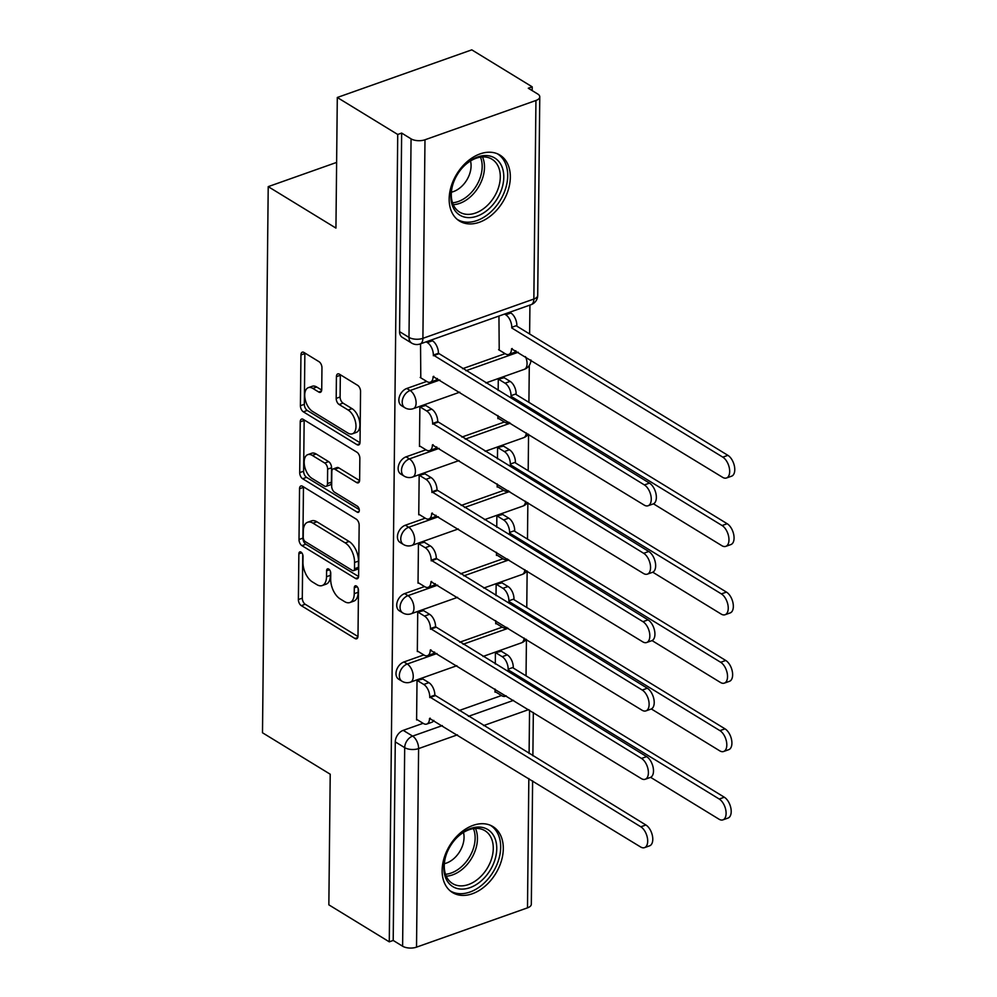 <?xml version="1.0" encoding="UTF-8"?>
<svg xmlns="http://www.w3.org/2000/svg" width="997" height="997" viewBox="0 0 997 997"><rect width="100%" height="100%" fill="white"/><g stroke="black" fill="none" stroke-linecap="round" stroke-linejoin="round"><path stroke-width="1.5" d="M300.982 552.089A3.402 1.857 -109.5 0 0 299.81 551.889A3.402 1.857 -109.5 0 0 298.863 553.821L298.377 599.533A4.873 2.655 -109.5 0 0 301.318 605.665L354.969 638.504A4.873 2.655 -109.5 0 0 356.639 638.79A4.873 2.655 -109.5 0 0 357.998 636.024L358.471 590.311A3.402 1.857 -109.5 0 0 356.415 586.024A3.402 1.857 -109.5 0 0 355.244 585.825A3.402 1.857 -109.5 0 0 354.296 587.756L354.234 593.676A15.578 8.487 -109.5 0 1 349.897 602.524A15.578 8.487 -109.5 0 1 344.551 601.602L340.089 598.861A15.578 8.487 -109.5 0 1 330.692 579.257L330.755 573.35A3.402 1.857 -109.5 0 0 328.698 569.05A3.402 1.857 -109.5 0 0 327.527 568.851A3.402 1.857 -109.5 0 0 326.58 570.795L326.518 576.702A15.578 8.487 -109.5 0 1 322.181 585.551A15.578 8.487 -109.5 0 1 316.834 584.628L312.36 581.899A15.578 8.487 -109.5 0 1 302.963 562.296L303.026 556.376A3.402 1.857 -109.5 0 0 300.982 552.089M442.132 870.393A38.684 26.931 121.5 0 0 452.513 892.552A38.684 26.931 121.5 0 0 485.153 886.109A38.684 26.931 121.5 0 0 503.298 848.734A38.684 26.931 121.5 0 0 492.917 826.575A38.684 26.931 121.5 0 0 460.278 833.018A38.684 26.931 121.5 0 0 442.132 870.393M449.161 198.901A38.684 26.931 121.5 0 0 459.555 221.072A38.684 26.931 121.5 0 0 492.182 214.617A38.684 26.931 121.5 0 0 510.327 177.242A38.684 26.931 121.5 0 0 499.946 155.083A38.684 26.931 121.5 0 0 467.306 161.526A38.684 26.931 121.5 0 0 449.161 198.901M321.956 367.806A4.873 2.655 -109.5 0 0 319.015 361.687L303.96 352.464A4.873 2.655 -109.5 0 0 302.29 352.178A4.873 2.655 -109.5 0 0 300.944 354.944L300.409 405.717A4.873 2.655 -109.5 0 0 303.35 411.836L357.001 444.687A4.873 2.655 -109.5 0 0 358.671 444.974A4.873 2.655 -109.5 0 0 360.029 442.207L360.553 391.435A4.873 2.655 -109.5 0 0 357.624 385.316L339.441 374.187A4.873 2.655 -109.5 0 0 337.771 373.9A4.873 2.655 -109.5 0 0 336.413 376.654L336.188 398.389A4.873 2.655 -109.5 0 0 339.117 404.508L348.14 410.029A13.023 7.091 -109.5 0 1 355.68 422.853A13.023 7.091 -109.5 0 1 352.365 433.82A13.023 7.091 -109.5 0 1 347.891 433.047L312.572 411.425A13.023 7.091 -109.5 0 1 305.032 398.601A13.023 7.091 -109.5 0 1 308.347 387.646A13.023 7.091 -109.5 0 1 312.809 388.406L318.704 392.02A4.873 2.655 -109.5 0 0 320.373 392.307A4.873 2.655 -109.5 0 0 321.732 389.54L321.956 367.806M389.279 941.841L328.848 904.84L330.219 774.22L262.498 732.77L268.218 186.638L335.939 228.089L337.298 97.482L397.728 134.47L389.279 941.841L393.204 940.445L402.614 946.215L404.695 747.65A9.92 6.904 -58.5 0 1 412.621 736.11L442.319 725.592M302.565 486.274A4.873 2.655 -109.5 0 0 300.895 485.988A4.873 2.655 -109.5 0 0 299.536 488.754L299.013 539.514A4.873 2.655 -109.5 0 0 301.941 545.646L355.593 578.484A4.873 2.655 -109.5 0 0 357.262 578.771A4.873 2.655 -109.5 0 0 358.621 576.004L359.157 525.245A4.873 2.655 -109.5 0 0 356.216 519.113L302.565 486.274M299.711 472.615L300.234 421.843A4.873 2.655 -109.5 0 1 301.593 419.089A4.873 2.655 -109.5 0 1 303.262 419.376L356.914 452.214A4.873 2.655 -109.5 0 1 359.855 458.346L359.63 480.068A4.873 2.655 -109.5 0 1 358.272 482.835A4.873 2.655 -109.5 0 1 356.602 482.548L334.842 469.226A4.873 2.655 -109.5 0 0 333.172 468.939A4.873 2.655 -109.5 0 0 331.814 471.706L331.665 486.112A4.873 2.655 -109.5 0 0 334.606 492.244L357.25 506.115A3.402 1.857 -109.5 0 1 359.232 509.467A3.402 1.857 -109.5 0 1 358.359 512.333A3.402 1.857 -109.5 0 1 357.188 512.134L302.639 478.747A4.873 2.655 -109.5 0 1 299.711 472.615L303.624 471.232L304.16 420.46L300.234 421.843M337.298 97.482L471.78 49.85L532.211 86.839L532.174 90.602M526.042 675.854L526.428 639.451M526.765 607.472L527.139 571.069M527.475 539.103L527.862 502.7M528.186 470.721L528.572 434.318M528.909 402.352L529.295 365.413M529.619 333.97L529.93 305.094M397.728 134.47L401.654 133.075L411.063 138.845A9.92 4.636 0.6 0 0 424.984 139.779L535.937 100.485A9.92 4.636 0.6 0 0 539.776 96.871A9.92 4.636 0.6 0 0 537.707 93.992L528.285 88.234L532.211 86.839M393.204 940.445L395.273 741.893A9.92 6.904 -58.5 0 1 403.212 730.352L423.102 723.311M459.006 710.587L501.503 695.532M532.622 780.863L531.326 904.242A9.92 4.636 -179.4 0 1 527.488 907.856L416.522 947.15A9.92 4.636 -179.4 0 1 402.614 946.215M501.304 651.228L495.422 652.711L495.31 664.002M422.89 678.994L417.02 680.477L416.596 719.934L417.22 719.709M423.6 610.613L417.731 612.108L417.319 651.552L417.942 651.34M495.758 620.682L495.733 623.786L496.356 623.561M502.014 582.846L496.145 584.342L496.02 595.62M424.323 542.243L418.441 543.726L418.03 583.183L418.653 582.958M496.481 552.301L496.444 555.404L497.067 555.192M502.737 514.477L496.855 515.96L496.743 527.239M425.034 473.862L419.164 475.357L418.752 514.801L419.376 514.577M497.191 483.919L497.167 487.035L497.777 486.81M503.448 446.095L497.578 447.578L497.453 458.869M425.756 405.492L419.874 406.975L419.463 446.419L420.086 446.207M497.914 415.55L497.877 418.653L498.5 418.441M504.17 377.726L498.288 379.209L498.176 390.488M420.535 343.828L420.796 377.826M498.949 316.061L499.21 350.059M406.788 388.469L410.128 390.512A9.92 6.904 -58.5 0 0 402.713 398.837A9.92 6.904 -58.5 0 0 404.857 407.736L401.517 405.692A9.92 6.904 121.5 0 1 399.373 396.794A9.92 6.904 121.5 0 1 406.788 388.469L426.679 381.427M462.583 368.703L505.093 353.661M406.078 456.838L409.418 458.894A9.92 6.904 -58.5 0 0 402.003 467.219A9.92 6.904 -58.5 0 0 404.146 476.117L400.806 474.074A9.92 6.904 121.5 0 1 398.663 465.163A9.92 6.904 121.5 0 1 406.078 456.838L425.956 449.797M461.873 437.085L504.37 422.03M405.355 525.22L408.695 527.263A9.92 6.904 -58.5 0 0 401.293 535.588A9.92 6.904 -58.5 0 0 403.424 544.487L400.084 542.443A9.92 6.904 121.5 0 1 397.953 533.545A9.92 6.904 121.5 0 1 405.355 525.22L425.245 518.178M461.15 505.454L503.659 490.412M404.645 593.601L407.985 595.645A9.92 6.904 -58.5 0 0 400.57 603.97A9.92 6.904 -58.5 0 0 402.713 612.868L399.373 610.825A9.92 6.904 121.5 0 1 397.23 601.926A9.92 6.904 121.5 0 1 404.645 593.601L424.523 586.56M460.44 573.836L502.937 558.781M403.922 661.971L407.262 664.014A9.92 6.904 -58.5 0 0 399.859 672.339A9.92 6.904 -58.5 0 0 402.003 681.238L398.663 679.194A9.92 6.904 121.5 0 1 396.519 670.296A9.92 6.904 121.5 0 1 403.922 661.971L423.812 654.929M459.717 642.218L502.226 627.163M268.218 186.638L336.625 162.411M495.048 689.052L495.011 692.155L495.634 691.943M401.654 133.075L399.573 331.64A9.92 6.904 121.5 0 0 402.24 337.322L411.649 343.08A9.92 6.904 -58.5 0 1 408.994 337.397L411.063 138.845M322.181 585.551L326.094 584.167A15.578 8.487 -109.5 0 0 330.443 575.319L326.518 576.702M330.481 571.63L330.443 575.319M349.897 602.524L353.823 601.129A15.578 8.487 -109.5 0 0 358.16 592.293L354.234 593.676M358.197 588.604L358.16 592.293M302.752 554.656L302.303 598.15A4.873 2.655 -109.5 0 0 305.232 604.269L357.96 636.547M303.487 486.835A4.873 2.655 -109.5 0 0 303.462 487.359L302.926 538.131A4.873 2.655 -109.5 0 0 305.867 544.25L358.596 576.528M303.225 537.333A3.402 1.857 -109.5 0 0 305.281 541.62L352.377 570.458A3.402 1.857 -109.5 0 0 353.549 570.658A3.402 1.857 -109.5 0 0 354.496 568.726L354.558 562.482A15.578 8.487 -109.5 0 0 345.174 542.879L312.983 523.176A15.578 8.487 -109.5 0 0 307.637 522.254A15.578 8.487 -109.5 0 0 303.3 531.102L303.225 537.333M353.549 570.658L357.474 569.262A3.402 1.857 -109.5 0 0 358.422 567.33L354.496 568.726M307.637 522.254L311.55 520.87A15.578 8.487 -109.5 0 1 316.896 521.78L349.087 541.483A15.578 8.487 -109.5 0 1 358.484 561.099L358.422 567.33M359.593 480.591L338.768 467.842A4.873 2.655 -109.5 0 0 337.098 467.556L333.172 468.939M359.256 509.604L306.565 477.351L302.639 478.747M312.26 455.405A13.023 7.091 -109.5 0 0 307.799 454.632A13.023 7.091 -109.5 0 0 304.484 465.599A13.023 7.091 -109.5 0 0 312.024 478.423L324.461 486.038A4.873 2.655 -109.5 0 0 326.131 486.324A4.873 2.655 -109.5 0 0 327.49 483.557L327.639 469.151A4.873 2.655 -109.5 0 0 324.71 463.019L312.26 455.405L316.186 454.009A13.023 7.091 -109.5 0 0 311.712 453.249L307.799 454.632M326.131 486.324L330.057 484.941A4.873 2.655 -109.5 0 0 331.415 482.174L327.49 483.557M316.186 454.009L328.624 461.636A4.873 2.655 -109.5 0 1 331.565 467.755L331.415 482.174M303.624 471.232A4.873 2.655 -109.5 0 0 306.565 477.351M308.347 387.646L312.273 386.263A13.023 7.091 -109.5 0 1 316.734 387.023L321.695 390.064M352.365 433.82L356.278 432.424A13.023 7.091 -109.5 0 0 359.593 421.469A13.023 7.091 -109.5 0 0 352.053 408.645L348.14 410.029M340.363 374.747A4.873 2.655 -109.5 0 0 340.326 375.271L340.102 396.993A4.873 2.655 -109.5 0 0 343.043 403.124L352.053 408.645M304.895 353.038A4.873 2.655 -109.5 0 0 304.858 353.561L304.334 404.321A4.873 2.655 -109.5 0 0 307.263 410.452L359.992 442.73M500.693 650.854L507.286 654.892A9.92 5.396 70.5 0 1 513.268 667.379L508.171 669.174A9.92 5.396 -109.5 0 0 502.189 656.699L495.596 652.649M495.023 691.569L501.79 695.707A9.92 5.396 -109.5 0 0 505.192 696.292A9.92 5.396 -109.5 0 0 506.065 695.794M650.617 777.336L719.011 819.198A11.403 6.206 -109.5 0 0 722.925 819.87A11.403 6.206 -109.5 0 0 725.828 810.262A11.403 6.206 -109.5 0 0 719.223 799.033L508.171 669.834M513.268 668.027L724.321 797.226A11.403 6.206 70.5 0 1 730.926 808.455A11.403 6.206 70.5 0 1 728.022 818.063L722.925 819.87M416.609 719.336L423.376 723.473A9.92 5.396 -109.5 0 0 426.778 724.059A9.92 5.396 -109.5 0 0 429.533 718.426L640.597 846.964A11.403 6.206 -109.5 0 0 644.511 847.637A11.403 6.206 -109.5 0 0 647.414 838.041A11.403 6.206 -109.5 0 0 640.809 826.8L429.757 696.953A9.92 5.396 -109.5 0 0 423.775 684.465L428.872 682.658A9.92 5.396 70.5 0 1 434.854 695.146L645.906 825.005A11.403 6.206 70.5 0 1 652.512 836.234A11.403 6.206 70.5 0 1 649.608 845.83L644.511 847.637M422.279 678.621L428.872 682.658M433.832 720.395A9.92 5.396 70.5 0 1 431.875 722.252L426.778 724.059M417.182 680.428L423.775 684.465M429.757 697.613L434.854 695.806M501.404 582.472L508.009 586.51A9.92 5.396 70.5 0 1 513.991 598.998L508.894 600.805A9.92 5.396 -109.5 0 0 502.912 588.317L496.307 584.279M495.733 623.187L502.5 627.325A9.92 5.396 -109.5 0 0 505.903 627.911A9.92 5.396 -109.5 0 0 506.788 627.425M651.34 708.954L719.722 750.816A11.403 6.206 -109.5 0 0 723.635 751.489A11.403 6.206 -109.5 0 0 726.539 741.893A11.403 6.206 -109.5 0 0 719.934 730.651L508.881 601.465M513.978 599.658L725.031 728.857A11.403 6.206 70.5 0 1 731.636 740.086A11.403 6.206 70.5 0 1 728.732 749.682L723.635 751.489M502.114 514.091L508.719 518.141A9.92 5.396 70.5 0 1 514.701 530.628L509.604 532.423A9.92 5.396 -109.5 0 0 503.622 519.948L497.017 515.898M496.456 554.806L503.223 558.956A9.92 5.396 -109.5 0 0 506.626 559.541A9.92 5.396 -109.5 0 0 507.498 559.043M652.05 640.585L720.445 682.447A11.403 6.206 -109.5 0 0 724.358 683.119A11.403 6.206 -109.5 0 0 727.262 673.511A11.403 6.206 -109.5 0 0 720.657 662.282L509.604 533.083M514.701 531.276L725.754 660.475A11.403 6.206 70.5 0 1 732.359 671.704A11.403 6.206 70.5 0 1 729.455 681.312L724.358 683.119M456.788 888.389A33.474 23.305 -58.5 0 1 446.743 853.27A33.474 23.305 -58.5 0 1 455.293 839.3A33.474 23.305 -58.5 0 1 483.782 827.772A33.474 23.305 -58.5 0 1 493.054 864.748A33.474 23.305 -58.5 0 1 456.788 888.389M446.855 852.971A30.994 21.573 121.5 0 0 452.588 883.579A30.994 21.573 121.5 0 0 456.265 885.211A30.994 21.573 121.5 0 0 488.592 865.907A30.994 21.573 121.5 0 0 484.953 830.713A30.994 21.573 121.5 0 0 481.264 829.08A30.994 21.573 121.5 0 0 455.081 839.536M450.046 890.757A38.434 26.757 121.5 0 0 450.22 890.857A38.434 26.757 121.5 0 0 454.782 892.876A38.434 26.757 121.5 0 0 494.873 868.935A38.434 26.757 121.5 0 0 490.35 825.292A38.434 26.757 121.5 0 0 490.175 825.192M463.48 832.445A22.071 15.366 -58.5 0 1 444.363 863.676M463.817 216.897A33.474 23.305 -58.5 0 1 453.772 181.778A33.474 23.305 -58.5 0 1 462.321 167.808A33.474 23.305 -58.5 0 1 490.823 156.28A33.474 23.305 -58.5 0 1 500.083 193.268A33.474 23.305 -58.5 0 1 463.817 216.897M453.884 181.491A30.994 21.573 121.5 0 0 459.617 212.099A30.994 21.573 121.5 0 0 463.306 213.719A30.994 21.573 121.5 0 0 495.621 194.415A30.994 21.573 121.5 0 0 491.982 159.221A30.994 21.573 121.5 0 0 488.306 157.588A30.994 21.573 121.5 0 0 462.122 168.044M457.249 219.365L457.087 219.265A38.434 26.757 121.5 0 0 457.249 219.365A38.434 26.757 121.5 0 0 461.823 221.384A38.434 26.757 121.5 0 0 501.902 197.456A38.434 26.757 121.5 0 0 497.391 153.812A38.434 26.757 121.5 0 0 497.216 153.7L497.391 153.812M470.509 160.953A22.071 15.366 -58.5 0 1 451.392 192.184M417.319 650.954L424.086 655.104A9.92 5.396 -109.5 0 0 427.489 655.677A9.92 5.396 -109.5 0 0 430.255 650.056L641.308 778.595A11.403 6.206 -109.5 0 0 645.221 779.255A11.403 6.206 -109.5 0 0 648.125 769.659A11.403 6.206 -109.5 0 0 641.52 758.43L430.48 628.571A9.92 5.396 -109.5 0 0 424.498 616.096L429.595 614.289A9.92 5.396 70.5 0 1 435.577 626.764L646.617 756.623A11.403 6.206 70.5 0 1 653.222 767.852A11.403 6.206 70.5 0 1 650.318 777.461L645.221 779.255M422.99 610.239L429.595 614.289M434.555 652.026A9.92 5.396 70.5 0 1 432.586 653.882L427.489 655.677M417.893 612.046L424.498 616.096M430.467 629.232L435.564 627.425M418.042 582.584L424.809 586.722A9.92 5.396 -109.5 0 0 428.212 587.308A9.92 5.396 -109.5 0 0 430.966 581.675L642.031 710.213A11.403 6.206 -109.5 0 0 645.944 710.886A11.403 6.206 -109.5 0 0 648.848 701.277A11.403 6.206 -109.5 0 0 642.242 690.049L431.19 560.202A9.92 5.396 -109.5 0 0 425.208 547.714L430.305 545.907A9.92 5.396 70.5 0 1 436.287 558.395L647.34 688.242A11.403 6.206 70.5 0 1 653.945 699.483A11.403 6.206 70.5 0 1 651.041 709.079L645.944 710.886M423.713 541.87L430.305 545.907M435.265 583.644A9.92 5.396 70.5 0 1 433.309 585.501L428.212 587.308M418.615 543.677L425.208 547.714M431.19 560.85L436.287 559.055M502.837 445.721L509.442 449.759A9.92 5.396 70.5 0 1 515.424 462.247L510.327 464.054A9.92 5.396 -109.5 0 0 504.345 451.566L497.74 447.528M497.167 486.436L503.934 490.574A9.92 5.396 -109.5 0 0 507.336 491.16A9.92 5.396 -109.5 0 0 508.221 490.674M652.773 572.203L721.155 614.065A11.403 6.206 -109.5 0 0 725.068 614.738A11.403 6.206 -109.5 0 0 727.972 605.142A11.403 6.206 -109.5 0 0 721.367 593.9L510.314 464.714M515.412 462.907L726.464 592.106A11.403 6.206 70.5 0 1 733.069 603.335A11.403 6.206 70.5 0 1 730.165 612.931L725.068 614.738M503.547 377.34L510.152 381.39A9.92 5.396 70.5 0 1 516.134 393.865L511.037 395.672A9.92 5.396 -109.5 0 0 505.055 383.197L498.45 379.147M497.889 418.055L504.644 422.205A9.92 5.396 -109.5 0 0 508.059 422.778A9.92 5.396 -109.5 0 0 508.931 422.292M653.484 503.834L721.878 545.695A11.403 6.206 -109.5 0 0 725.791 546.356A11.403 6.206 -109.5 0 0 728.695 536.76A11.403 6.206 -109.5 0 0 722.09 525.531L511.037 396.332M516.134 394.525L727.174 523.724A11.403 6.206 70.5 0 1 733.792 534.953A11.403 6.206 70.5 0 1 730.888 544.561L725.791 546.356M509.654 312.273L510.875 313.008A9.92 5.396 70.5 0 1 516.857 325.496L511.76 327.303A9.92 5.396 -109.5 0 0 505.778 314.815L504.557 314.067M498.6 349.685L505.367 353.823A9.92 5.396 -109.5 0 0 508.769 354.409A9.92 5.396 -109.5 0 0 511.536 348.776L722.588 477.314A11.403 6.206 -109.5 0 0 726.501 477.987A11.403 6.206 -109.5 0 0 729.405 468.391A11.403 6.206 -109.5 0 0 722.8 457.149L511.748 327.951M516.845 326.156L727.897 455.342A11.403 6.206 70.5 0 1 734.502 466.584A11.403 6.206 70.5 0 1 731.599 476.18L726.501 477.987M515.823 350.745A9.92 5.396 70.5 0 1 513.866 352.602L508.769 354.409M418.752 514.203L425.52 518.353A9.92 5.396 -109.5 0 0 428.922 518.926A9.92 5.396 -109.5 0 0 431.689 513.293L642.741 641.844A11.403 6.206 -109.5 0 0 646.654 642.504A11.403 6.206 -109.5 0 0 649.558 632.908A11.403 6.206 -109.5 0 0 642.953 621.679L431.913 491.82A9.92 5.396 -109.5 0 0 425.931 479.333L431.028 477.538A9.92 5.396 70.5 0 1 437.01 490.013L648.05 619.872A11.403 6.206 70.5 0 1 654.655 631.101A11.403 6.206 70.5 0 1 651.751 640.71L646.654 642.504M424.423 473.488L431.028 477.538M435.988 515.262A9.92 5.396 70.5 0 1 434.019 517.131L428.922 518.926M419.326 475.295L425.931 479.333M431.9 492.481L436.998 490.674M419.475 445.833L426.242 449.971A9.92 5.396 -109.5 0 0 429.645 450.557A9.92 5.396 -109.5 0 0 432.399 444.924L643.464 573.462A11.403 6.206 -109.5 0 0 647.377 574.135A11.403 6.206 -109.5 0 0 650.281 564.526A11.403 6.206 -109.5 0 0 643.676 553.298L432.623 423.451A9.92 5.396 -109.5 0 0 426.641 410.963L431.738 409.156A9.92 5.396 70.5 0 1 437.72 421.644L648.773 551.491A11.403 6.206 70.5 0 1 655.378 562.732A11.403 6.206 70.5 0 1 652.474 572.328L647.377 574.135M425.133 405.118L431.738 409.156M436.698 446.893A9.92 5.396 70.5 0 1 434.742 448.75L429.645 450.557M420.036 406.913L426.641 410.963M432.623 424.099L437.72 422.292M420.186 377.452L426.953 381.589A9.92 5.396 -109.5 0 0 430.355 382.175A9.92 5.396 -109.5 0 0 433.122 376.542L644.174 505.08A11.403 6.206 -109.5 0 0 648.087 505.753A11.403 6.206 -109.5 0 0 650.991 496.157A11.403 6.206 -109.5 0 0 644.386 484.928L433.346 355.069A9.92 5.396 -109.5 0 0 427.364 342.582L432.461 340.775A9.92 5.396 70.5 0 1 438.443 353.262L649.483 483.121A11.403 6.206 70.5 0 1 656.088 494.35A11.403 6.206 70.5 0 1 653.185 503.946L648.087 505.753M431.24 340.039L432.461 340.775M437.409 378.511A9.92 5.396 70.5 0 1 435.452 380.368L430.355 382.175M426.143 341.846L427.364 342.582M433.334 355.73L438.431 353.923M301.767 552.787L298.863 553.821M357.2 586.735L354.296 587.756M329.484 569.761L326.58 570.795M424.984 139.779L422.902 338.332L533.856 299.038L535.937 100.485M403.212 730.352L412.621 736.11A9.92 5.396 -109.5 0 1 418.603 748.597L416.522 947.15M468.416 716.357L513.542 700.368M528.647 709.627L483.533 725.604M457.436 734.839L418.603 748.597A9.92 4.636 -179.4 0 1 404.695 747.65L395.273 741.893M527.488 907.856L528.834 778.557M529.095 753.495L529.557 710.176M404.857 407.736A9.92 9.92 0 0 0 413.356 408.633A9.92 5.396 70.5 0 0 416.11 403A9.92 5.396 70.5 0 0 410.128 390.512L439.827 379.994M465.923 370.747L518.241 352.228M404.146 476.117A9.92 9.92 0 0 0 412.633 477.002A9.92 5.396 70.5 0 0 415.4 471.369A9.92 5.396 70.5 0 0 409.418 458.894L439.116 448.376M465.213 439.129L510.327 423.152M403.424 544.487A9.92 9.92 0 0 0 411.923 545.384A9.92 5.396 70.5 0 0 414.677 539.751A9.92 5.396 70.5 0 0 408.695 527.263L438.393 516.745M464.49 507.51L509.617 491.521M402.713 612.868A9.92 9.92 0 0 0 411.2 613.753A9.92 5.396 70.5 0 0 413.967 608.12A9.92 5.396 70.5 0 0 407.985 595.645L437.683 585.127M463.779 575.88L508.894 559.903M402.003 681.238A9.92 9.92 0 0 0 410.49 682.135A9.92 5.396 70.5 0 0 413.244 676.502A9.92 5.396 70.5 0 0 407.262 664.014L436.973 653.496M463.069 644.261L508.183 628.284M526.179 639.289A9.92 9.92 0 0 1 521.443 642.841A9.92 5.396 -109.5 0 0 524.16 638.068M526.89 570.92A9.92 9.92 0 0 1 522.154 574.459A9.92 5.396 -109.5 0 0 524.883 569.686M527.6 502.538A9.92 9.92 0 0 1 522.877 506.09A9.92 5.396 -109.5 0 0 525.593 501.304M528.323 434.169A9.92 9.92 0 0 1 523.587 437.708A9.92 5.396 -109.5 0 0 526.316 432.935M525.456 356.639A9.92 5.396 70.5 0 1 527.064 363.706A9.92 5.396 -109.5 0 1 524.31 369.339A9.92 9.92 0 0 0 530.915 359.979M399.573 331.64L408.994 337.397A9.92 4.636 -179.4 0 0 422.902 338.332A9.92 5.396 70.5 0 1 420.136 343.965L531.089 304.671A9.92 9.92 0 0 0 537.707 295.424L539.776 96.871M537.707 295.424A9.92 4.636 0.6 0 1 533.856 299.038A9.92 5.396 70.5 0 1 531.089 304.671M357.761 637.519L354.969 638.504M305.232 604.269L301.318 605.665M302.303 598.15L298.377 599.533M358.384 577.5L355.593 578.484M305.867 544.25L301.941 545.646M302.926 538.131L299.013 539.514M303.462 487.359L299.536 488.754M358.484 561.099L354.558 562.482M349.087 541.483L345.174 542.879M316.896 521.78L312.983 523.176M359.394 481.563L356.602 482.548M338.768 467.842L334.842 469.226M359.144 511.436L357.188 512.134M331.565 467.755L327.639 469.151M328.624 461.636L324.71 463.019M321.495 391.023L318.704 392.02M316.734 387.023L312.809 388.406M343.043 403.124L339.117 404.508M340.102 396.993L336.188 398.389M340.326 375.271L336.413 376.654M359.78 443.702L357.001 444.687M307.263 410.452L303.35 411.836M304.334 404.321L300.409 405.717M304.858 353.561L300.944 354.944M513.268 667.379L508.171 669.174M507.286 654.892L502.189 656.699M724.321 797.226L719.223 799.033M429.533 718.426L430.218 718.189M429.757 696.953L434.854 695.146M640.809 826.8L645.906 825.005M513.991 598.998L508.894 600.805M508.009 586.51L502.912 588.317M725.031 728.857L719.934 730.651M514.701 530.628L509.604 532.423M508.719 518.141L503.622 519.948M725.754 660.475L720.657 662.282M475.469 828.432A30.994 21.573 -58.5 0 1 471.344 858.729A30.994 21.573 -58.5 0 1 446.245 876.176M445.509 874.282A29.985 20.875 121.5 0 0 469.238 857.432A29.985 20.875 121.5 0 0 473.438 828.644M482.498 156.94A30.994 21.573 -58.5 0 1 478.386 187.237A30.994 21.573 -58.5 0 1 453.274 204.684M452.538 202.79A29.985 20.875 121.5 0 0 476.279 185.953A29.985 20.875 121.5 0 0 480.479 157.152M430.255 650.056L430.941 649.807M430.48 628.571L435.577 626.764M641.52 758.43L646.617 756.623M430.966 581.675L431.651 581.438M431.19 560.202L436.287 558.395M642.242 690.049L647.34 688.242M515.424 462.247L510.327 464.054M509.442 449.759L504.345 451.566M726.464 592.106L721.367 593.9M516.134 393.865L511.037 395.672M510.152 381.39L505.055 383.197M727.174 523.724L722.09 525.531M516.857 325.496L511.76 327.303M510.875 313.008L505.778 314.815M512.221 348.539L511.536 348.776M727.897 455.342L722.8 457.149M431.689 513.293L432.374 513.056M431.913 491.82L437.01 490.013M642.953 621.679L648.05 619.872M432.399 444.924L433.084 444.674M432.623 423.451L437.72 421.644M643.676 553.298L648.773 551.491M433.122 376.542L433.807 376.305M433.346 355.069L438.443 353.262M644.386 484.928L649.483 483.121M521.443 642.841L482.997 656.462M456.9 665.697L410.49 682.135M522.154 574.459L483.707 588.08M457.611 597.328L411.2 613.753M522.877 506.09L484.417 519.699M458.321 528.946L411.923 545.384M523.587 437.708L485.14 451.329M459.044 460.564L412.633 477.002M524.31 369.339L485.851 382.948M459.754 392.195L413.356 408.633M411.649 343.08A9.92 9.92 0 0 0 420.136 343.965M532.884 755.813L533.333 712.494M506.252 695.918L505.192 696.292M506.962 627.537L505.903 627.911M507.685 559.155L506.626 559.541M508.395 490.786L507.336 491.16M509.118 422.404L508.059 422.778"/></g></svg>
